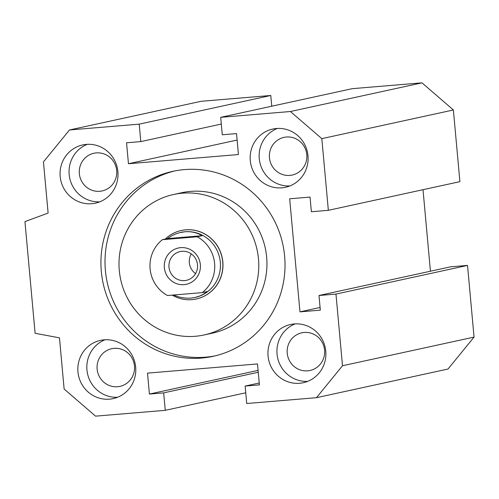 <?xml version="1.0" encoding="UTF-8"?>
<svg xmlns="http://www.w3.org/2000/svg" width="499" height="499" viewBox="0 0 499 499"><rect width="100%" height="100%" fill="white"/><g stroke="black" fill="none" stroke-linecap="round" stroke-linejoin="round"><path stroke-width="0.75" d="M286.376 137.013A19.28 18.725 -102.3 0 0 284.018 137.368A19.28 18.725 -102.3 0 0 269.597 158.988A19.28 18.725 -102.3 0 0 289.869 175.405A19.28 18.725 -102.3 0 0 292.227 175.049A19.28 18.725 -102.3 0 0 306.642 153.43A19.28 18.725 -102.3 0 0 286.376 137.013M304.159 332.453A19.28 18.725 -102.3 0 0 301.801 332.808A19.28 18.725 -102.3 0 0 287.387 354.427A19.28 18.725 -102.3 0 0 307.652 370.844A19.28 18.725 -102.3 0 0 310.01 370.489A19.28 18.725 -102.3 0 0 324.431 348.87A19.28 18.725 -102.3 0 0 304.159 332.453M96.276 152.9A19.28 18.725 -102.3 0 0 93.918 153.255A19.28 18.725 -102.3 0 0 79.497 174.875A19.28 18.725 -102.3 0 0 99.769 191.292A19.28 18.725 -102.3 0 0 102.127 190.936A19.28 18.725 -102.3 0 0 116.541 169.317A19.28 18.725 -102.3 0 0 96.276 152.9M114.059 348.339A19.28 18.725 -102.3 0 0 111.701 348.695A19.28 18.725 -102.3 0 0 97.286 370.314A19.28 18.725 -102.3 0 0 117.552 386.731A19.28 18.725 -102.3 0 0 119.91 386.376A19.28 18.725 -102.3 0 0 134.331 364.757A19.28 18.725 -102.3 0 0 114.059 348.339M173.59 194.498L181.761 192.714A71.875 69.798 77.7 0 1 190.549 191.398A71.875 69.798 77.7 0 1 266.098 252.581A71.875 69.798 77.7 0 1 212.362 333.17L204.191 334.948A71.875 69.798 77.7 0 1 195.402 336.27A71.875 69.798 77.7 0 1 119.854 275.08A71.875 69.798 77.7 0 1 173.59 194.498A71.875 69.798 77.7 0 1 182.378 193.175A71.875 69.798 77.7 0 1 257.927 254.365A71.875 69.798 77.7 0 1 204.191 334.948M165.319 239.046A35.061 34.051 77.7 0 1 181.318 230.488L181.424 230.463A35.061 34.051 77.7 0 1 222.835 261.888A35.061 34.051 77.7 0 1 196.357 298.976L196.244 299.001A35.061 34.051 77.7 0 1 191.959 299.643A35.061 34.051 77.7 0 1 172.192 295.127M101.322 271.493A94.66 91.928 77.7 0 1 172.822 171.338A94.66 91.928 77.7 0 1 284.63 256.174A94.66 91.928 77.7 0 1 213.129 356.323A94.66 91.928 77.7 0 1 101.322 271.493M215.163 355.856A94.66 91.928 77.7 0 1 105.408 270.601A94.66 91.928 77.7 0 1 174.868 170.92M299.618 383.276A29.803 28.942 77.7 0 1 268.294 357.902A29.803 28.942 77.7 0 1 290.574 324.493A29.803 28.942 77.7 0 1 294.217 323.945A29.803 28.942 77.7 0 1 325.541 349.312A29.803 28.942 77.7 0 1 303.261 382.727A29.803 28.942 77.7 0 1 299.618 383.276M295.152 323.882A29.803 28.942 -102.3 0 0 277.631 357.814A29.803 28.942 -102.3 0 0 307.677 381.379M91.729 203.723A29.803 28.942 77.7 0 1 60.41 178.349A29.803 28.942 77.7 0 1 82.691 144.935A29.803 28.942 77.7 0 1 86.333 144.392A29.803 28.942 77.7 0 1 117.658 169.76A29.803 28.942 77.7 0 1 95.378 203.174A29.803 28.942 77.7 0 1 91.729 203.723M87.263 144.33A29.803 28.942 -102.3 0 0 69.741 178.255A29.803 28.942 -102.3 0 0 99.788 201.827M109.518 399.163A29.803 28.942 77.7 0 1 78.193 373.788A29.803 28.942 77.7 0 1 100.474 340.374A29.803 28.942 77.7 0 1 104.116 339.831A29.803 28.942 77.7 0 1 135.441 365.199A29.803 28.942 77.7 0 1 113.161 398.614A29.803 28.942 77.7 0 1 109.518 399.163M105.046 339.769A29.803 28.942 -102.3 0 0 87.531 373.695A29.803 28.942 -102.3 0 0 117.577 397.266M281.835 187.836A29.803 28.942 77.7 0 1 250.51 162.462A29.803 28.942 77.7 0 1 272.791 129.048A29.803 28.942 77.7 0 1 276.434 128.505A29.803 28.942 77.7 0 1 307.758 153.873A29.803 28.942 77.7 0 1 285.478 187.287A29.803 28.942 77.7 0 1 281.835 187.836M277.363 128.443A29.803 28.942 -102.3 0 0 259.842 162.375A29.803 28.942 -102.3 0 0 289.888 185.94M246.731 403.516L245.146 386.07L259.405 384.879L257.496 363.939L147.511 373.127L149.413 394.067L163.672 392.875L165.263 410.328L95.54 416.154L64.128 389.027L59.475 337.848L35.111 333.288L24.95 221.606L48.116 213.079L43.457 161.901L69.492 129.971L139.215 124.145L140.805 141.597L126.546 142.789L128.455 163.728L238.441 154.534L236.532 133.595L222.28 134.786L220.689 117.34L290.412 111.514L321.824 138.641L328.342 210.322L311.37 211.738L310.035 197.08L289.669 198.783L299.961 311.863L320.327 310.16L318.992 295.502L335.97 294.079L342.489 365.761L316.46 397.691L246.731 403.516M259.231 383.001L245.146 386.07M258.083 370.389L149.413 394.067M258.257 372.266L163.672 392.875M245.758 392.788L165.263 410.328M139.215 124.145L270.776 95.484L201.053 101.309L69.492 129.971M221.3 124.058L140.805 141.597M270.776 95.484L271.755 106.212M237.125 140.051L128.455 163.728M290.412 111.514L421.973 82.846L352.25 88.672L220.689 117.34M421.973 82.846L453.379 109.973L321.824 138.641M453.379 109.973L459.903 181.655L328.342 210.322M320.084 307.478L299.961 311.863M423.009 189.695L430.431 271.219M335.97 294.079L467.526 265.418L450.553 266.834L318.992 295.502M467.526 265.418L474.05 337.099L342.489 365.761M474.05 337.099L448.015 369.029L316.46 397.691M181.917 251.29A14.727 14.303 77.7 0 1 197.398 263.828A14.727 14.303 77.7 0 1 186.389 280.338A14.727 14.303 77.7 0 1 184.586 280.606A14.727 14.303 77.7 0 1 169.105 268.075A14.727 14.303 77.7 0 1 180.114 251.565A14.727 14.303 77.7 0 1 181.917 251.29M180.669 247.647A18.582 18.045 77.7 0 1 200.342 264.645A18.582 18.045 77.7 0 1 184.037 284.642A18.582 18.045 77.7 0 1 164.358 267.651A18.582 18.045 77.7 0 1 180.669 247.647M181.318 230.488A35.061 34.051 77.7 0 1 185.603 229.846A35.061 34.051 77.7 0 1 222.454 259.692A35.061 34.051 77.7 0 1 196.244 299.001M180.912 232.372A33.308 32.348 77.7 0 1 180.981 232.359A33.308 32.348 77.7 0 1 185.054 231.748A33.308 32.348 77.7 0 1 220.065 260.098A33.308 32.348 77.7 0 1 195.165 297.441A33.308 32.348 77.7 0 1 195.09 297.46M162.418 239.682L167.321 238.609L202.107 235.703L197.205 236.776L162.418 239.682A33.308 32.348 77.7 0 0 167.502 295.52L202.288 292.614L207.191 291.547L203.261 294.31L199.756 296.019L195.015 297.479L190.98 298.078C185.135 298.533 179.341 297.51 173.608 295.009M167.321 238.609L171.918 235.696L175.81 233.906L179.821 232.628L184.948 231.767C191.223 231.293 196.943 232.603 202.107 235.703M197.205 236.776A33.308 32.348 77.7 0 1 202.288 292.614M195.571 273.595A14.727 14.303 77.7 0 1 191.273 253.872"/></g></svg>
